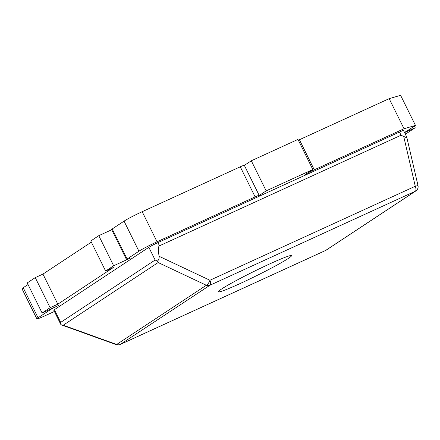 <?xml version="1.0" encoding="UTF-8"?>
<svg xmlns="http://www.w3.org/2000/svg" width="440" height="440" viewBox="0 0 440 440"><rect width="100%" height="100%" fill="white"/><g stroke="black" fill="none" stroke-linecap="round" stroke-linejoin="round"><path stroke-width="0.66" d="M404.454 132.424A7.64 0.468 153.7 0 0 407.391 130.735L415.465 125.406L404.03 128.739L314.276 169.818A7.64 0.468 153.7 0 0 305.212 174.537L312.818 169.516L266.173 190.867L258.566 195.888A7.64 0.468 153.7 0 0 259.171 195.36A7.64 0.468 153.7 0 0 255.134 196.889L157.053 241.78A15.285 0.935 153.7 0 0 138.925 251.224L127.094 259.034A7.64 0.468 153.7 0 0 126.489 259.562A7.64 0.468 153.7 0 0 130.52 258.033L113.658 265.755L105.633 271.051L113.333 267.526L57.827 304.178L50.122 307.698L42.102 312.994L58.971 305.277A7.64 0.468 153.7 0 0 49.907 309.997L38.071 317.807A15.285 0.935 153.7 0 0 36.867 318.857A15.285 0.935 153.7 0 0 44.935 315.81L54.401 311.476M28.034 284.537L23.204 287.722A15.285 0.935 153.7 0 0 22 288.777L36.867 318.857M259.171 195.36L244.299 165.281A7.64 0.468 153.7 0 0 240.268 166.804L142.186 211.701A15.285 0.935 153.7 0 0 124.058 221.139L112.222 228.948A7.64 0.468 153.7 0 0 111.623 229.477L126.489 259.562M415.465 125.406L400.598 95.321L389.164 98.654L299.409 139.733A7.64 0.468 153.7 0 0 298.342 140.228M404.03 128.739L389.164 98.654M111.749 229.735L98.786 235.67L90.767 240.966L105.633 271.051M113.658 265.755L98.786 235.67M91.344 242.143L42.955 274.093L35.255 277.618L27.236 282.915L42.102 312.994M57.827 304.178L42.955 274.093M50.122 307.698L35.255 277.618M312.818 169.516L297.952 139.43L251.306 160.781L244.349 165.374M266.173 190.867L251.306 160.781M405.202 133.93L407.171 133.034L415.19 127.738L414.392 126.115M415.19 127.738L404.547 132.605M221.683 288.948A40.75 2.486 153.7 0 0 218.471 291.753A40.75 2.486 153.7 0 0 247.858 279.928A40.75 2.486 153.7 0 0 288.321 258.445A40.75 2.486 153.7 0 0 291.539 255.64A40.75 2.486 153.7 0 0 262.147 267.46A40.75 2.486 153.7 0 0 221.683 288.948M60.913 324.649L60.66 322.394L54.384 309.694A7.64 0.468 153.7 0 0 53.785 310.222L60.913 324.649M60.66 322.394L155.128 260.024L157.399 261.107C158.719 260.018 159.297 258.423 159.137 256.311C157.971 250.052 158.092 246.549 159.495 245.795L401.055 135.229L406.494 137.715L406.593 136.741L403.513 130.51A7.64 0.468 153.7 0 0 399.476 132.038L157.916 242.605A7.64 0.468 153.7 0 0 148.852 247.324L54.384 309.694M157.399 261.107L158.158 262.543L63.256 325.204L61.012 324.748M63.256 325.204L116.666 344.459A5.093 0.781 109.8 0 1 116.292 344.68A5.093 5.093 0 0 0 120.137 344.52L325.495 250.525A5.093 2.228 65.4 0 1 325.353 250.575M159.137 256.311L209.924 280.258A5.093 1.909 115.2 0 1 206.327 285.257L158.158 262.543M406.786 137.242L418 185.543L415.278 186.263L403.661 136.224M49.907 309.997L49.676 309.529M38.071 317.807L23.204 287.722M255.134 196.889L240.268 166.804M157.053 241.78L142.186 211.701M138.925 251.224L124.058 221.139M127.094 259.034L112.222 228.948M314.276 169.818L299.409 139.733M120.137 344.52A5.093 2.228 65.4 0 0 120.269 344.443L325.627 250.448L415.289 191.252L209.935 285.247L120.269 344.443A5.093 4.571 -123.4 0 1 116.666 344.459L206.327 285.257A5.093 4.571 56.6 0 0 209.935 285.247A5.093 2.228 65.4 0 0 209.924 280.258L415.278 186.263A5.093 2.228 65.4 0 1 415.289 191.252A5.093 4.571 -123.4 0 0 415.844 190.944A5.093 5.093 0 0 0 418 185.543M401.055 135.229L399.476 132.038M159.495 245.795L157.916 242.605M155.128 260.024L148.852 247.324M326.183 250.14A5.093 4.571 56.6 0 1 325.627 250.448A5.093 2.228 65.4 0 1 325.495 250.525A5.093 5.093 0 0 0 326.183 250.14L415.844 190.944M61.006 324.748L116.292 344.68"/></g></svg>

